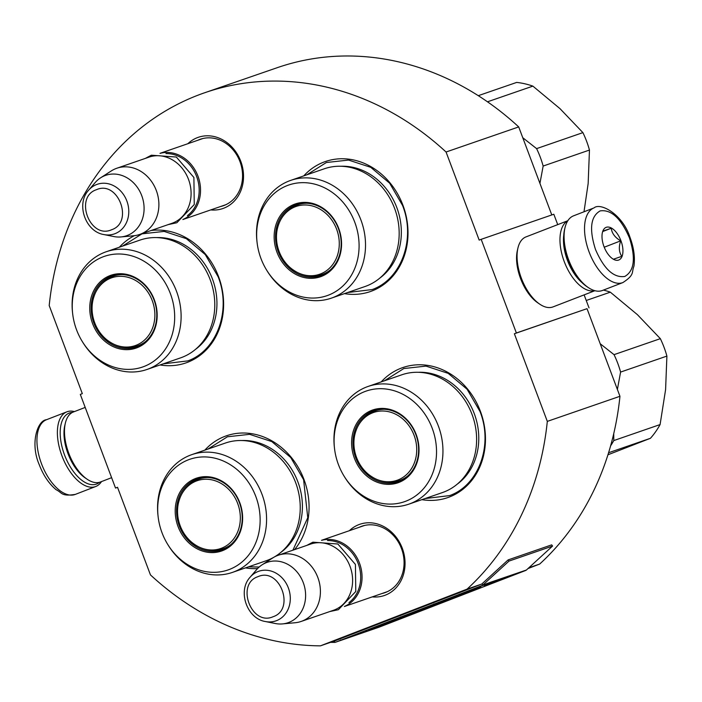 <?xml version="1.0" encoding="UTF-8"?>
<svg xmlns="http://www.w3.org/2000/svg" width="702" height="702" viewBox="0 0 702 702"><rect width="100%" height="100%" fill="white"/><g stroke="black" fill="none" stroke-linecap="round" stroke-linejoin="round"><path stroke-width="1.05" d="M518.708 126.922A286.425 246.025 70.9 0 0 277.395 67.638L204.756 92.725A286.425 246.025 70.9 0 0 49.201 305.537L82.318 393.629L80.309 394.41L115.514 488.057L117.515 487.285L150.456 574.903A286.425 246.025 70.9 0 0 320.428 645.849L467.058 589.127A286.425 246.025 70.9 0 0 547.314 421.384L514.373 333.757L516.382 332.985L481.177 239.329L479.176 240.102L446.06 152.009L518.708 126.922L551.79 214.944M204.756 92.725A286.425 246.025 70.9 0 1 446.06 152.009M349.385 530.686A37.671 32.362 70.9 0 1 402.272 548.218A37.671 32.362 70.9 0 1 372.253 596.884M187.864 143.717A37.671 32.362 70.9 0 1 240.751 161.241A37.671 32.362 70.9 0 1 210.732 209.916M344.445 293.62A68.796 59.091 -109.1 0 0 372.016 290.944A68.796 59.091 -109.1 0 0 402.93 205.238A68.796 59.091 -109.1 0 0 323.613 162.18A68.796 59.091 -109.1 0 0 303.773 175.869M160.047 364.961A68.796 59.091 -109.1 0 0 187.618 362.285A68.796 59.091 -109.1 0 0 220.761 283.397A68.796 59.091 -109.1 0 0 151.167 230.493M134.363 235.688A68.796 59.091 -109.1 0 0 119.375 247.209M294.568 549.613A68.796 59.091 -109.1 0 0 297.236 465.733A68.796 59.091 -109.1 0 0 224.675 436.442A68.796 59.091 -109.1 0 0 204.835 450.14M245.507 567.892A68.796 59.091 -109.1 0 0 257.581 568.559M421.884 499.657A68.796 59.091 -109.1 0 0 449.456 496.981A68.796 59.091 -109.1 0 0 480.379 411.267A68.796 59.091 -109.1 0 0 401.053 368.208A68.796 59.091 -109.1 0 0 381.212 381.906M115.514 488.057L117.541 487.355M320.428 645.849L334.951 640.829A1.501 1.29 70.9 0 1 334.872 640.856M528.843 567.786L539.698 564.039L527.992 568.567M467.058 589.127L481.581 584.108L334.951 640.829M547.314 421.384L619.954 396.288A286.425 246.025 70.9 0 1 539.698 564.039M619.954 396.288L587.021 308.669L514.373 333.757M516.382 332.985L587.021 308.669M481.177 239.329L553.817 214.242L557.721 224.622M584.125 294.875L589.022 307.888M359.231 527.281A35.17 30.212 70.9 0 1 361.82 526.228A35.17 30.212 70.9 0 1 401.483 548.569A35.17 30.212 70.9 0 1 384.784 592.716A35.17 30.212 70.9 0 1 382.099 593.488M197.71 140.312A35.17 30.212 70.9 0 1 200.298 139.259A35.17 30.212 70.9 0 1 239.961 161.6A35.17 30.212 70.9 0 1 223.262 205.747A35.17 30.212 70.9 0 1 220.577 206.52M122.481 246.13L141.971 233.845L164.171 231.406L186.346 238.662L205.256 254.554L218.138 276.755C231.572 310.24 217.023 350.579 187.785 360.898L163.154 363.882M306.879 174.798L326.369 162.513L348.569 160.074L370.744 167.322L389.663 183.213L402.536 205.414C415.979 238.908 401.421 279.247 372.183 289.566L347.551 292.55M384.327 380.835L403.817 368.541L426.009 366.102L448.192 373.359L467.102 389.25L479.984 411.451C493.418 444.945 478.869 485.275 449.622 495.594L424.991 498.578M207.941 449.061L227.43 436.776L249.631 434.336L271.806 441.593L290.716 457.485L303.597 479.685L307.766 517.734L292.892 550.192M259.152 567.04L248.613 566.812M99.517 482.292A38.022 19.463 -111.1 0 1 64.523 454.896A38.022 19.463 -111.1 0 1 69.542 412.952A38.022 19.463 -111.1 0 1 72.481 412.399M101.5 481.581A40.023 20.481 -111.1 0 1 95.762 486.486A40.023 20.481 -111.1 0 1 61.943 455.844A40.023 20.481 -111.1 0 1 66.874 411.828A40.023 20.481 -111.1 0 1 67.234 411.697A40.023 20.481 -111.1 0 1 74.43 411.591M594.015 207.906L573.578 215.812A40.023 20.481 68.9 0 0 565.031 227.562L564.583 229.457A38.022 19.463 68.9 0 0 568.006 260.117A38.022 19.463 68.9 0 0 586.618 286.425L588.232 287.522A40.023 20.481 68.9 0 0 602.456 290.47L622.902 282.564C635.056 274.587 631.344 272.543 633.941 266.19C635.17 257.406 633.888 247.885 630.089 237.618C622.779 214.285 600.447 202.176 594.015 207.906A40.023 20.481 68.9 0 0 589.083 251.921A40.023 20.481 68.9 0 0 622.902 282.564M565.031 227.562A40.023 20.481 68.9 0 0 568.646 259.828A40.023 20.481 68.9 0 0 588.232 287.522M595.515 249.535C604.001 269.094 613.759 278.071 624.789 276.456C634.354 270.963 635.898 258.082 629.413 237.829C620.928 218.269 611.17 209.293 600.149 210.898C590.584 216.4 589.039 229.273 595.515 249.535M603.992 246.604A17.515 8.959 68.9 0 0 612.565 258.722A17.515 8.959 68.9 0 0 621.823 256.914A17.515 8.959 68.9 0 0 620.945 240.751A17.515 8.959 68.9 0 0 610.679 227.685A17.515 8.959 68.9 0 0 602.413 232.494A17.515 8.959 68.9 0 0 603.992 246.604M612.53 258.705L613.408 259.231L621.797 256.335C618.953 252.132 618.594 246.964 620.708 240.839C615.075 237.601 611.916 233.397 611.24 228.238L602.851 231.133L602.377 232.66M620.708 240.839L604.229 247.218M611.24 228.238L602.72 231.537M73.728 411.863A37.522 19.2 68.9 0 0 73.394 411.986A37.522 19.2 68.9 0 0 65.383 423.008L64.821 425.377A35.021 17.927 68.9 0 0 67.98 453.615A35.021 17.927 68.9 0 0 85.117 477.851L87.136 479.22A37.522 19.2 68.9 0 0 100.465 481.984L111.609 477.676M65.383 423.008A37.522 19.2 68.9 0 0 68.77 453.255A37.522 19.2 68.9 0 0 87.136 479.22M563.75 235.188A35.021 17.927 68.9 0 0 567.453 260.389A35.021 17.927 68.9 0 0 582.142 282.748M567.76 220.823A37.522 19.2 68.9 0 0 564.241 261.583A37.522 19.2 68.9 0 0 594.778 290.672M526.307 236.785A37.522 19.2 68.9 0 0 525.973 236.907A37.522 19.2 68.9 0 0 517.962 247.92L517.4 250.298A35.021 17.927 68.9 0 0 520.559 278.536A35.021 17.927 68.9 0 0 537.697 302.764L539.715 304.142A37.522 19.2 68.9 0 0 553.044 306.897L594.901 290.707M517.962 247.92A37.522 19.2 68.9 0 0 521.349 278.176A37.522 19.2 68.9 0 0 539.715 304.142M183.055 219.401A35.021 30.081 -109.1 0 0 198.324 177.15A35.021 30.081 -109.1 0 0 160.24 153.326M187.408 215.637A34.021 29.221 -109.1 0 0 197.025 177.597A34.021 29.221 -109.1 0 0 165.988 153.606M139.672 234.459A35.021 30.081 70.9 0 0 140.558 234.135A35.021 30.081 -109.1 0 0 156.493 191.014A35.021 30.081 -109.1 0 0 116.804 168.252L149.008 157.134A35.021 30.081 -109.1 0 1 188.698 179.896A35.021 30.081 -109.1 0 1 172.762 223.008A35.021 30.081 70.9 0 1 171.876 223.333L139.672 234.459A35.021 30.081 70.9 0 1 133.573 235.775L120.998 236.934A31.95 27.439 70.9 0 1 113.785 236.539L103.896 234.565A26.237 22.543 -109.1 0 0 115.049 233.661A26.237 22.543 -109.1 0 0 126.843 200.965A26.237 22.543 -109.1 0 0 96.586 184.538A26.237 22.543 -109.1 0 0 88.592 190.251L95.156 182.59A31.95 27.439 70.9 0 1 100.579 177.834A31.95 27.439 70.9 0 1 104.896 175.632A31.95 27.439 -109.1 0 1 141.734 195.639A31.95 27.439 -109.1 0 1 127.369 235.442A31.95 27.439 70.9 0 1 120.998 236.934M100.579 177.834L111.197 170.99A35.021 30.081 70.9 0 1 115.918 168.577A35.021 30.081 -109.1 0 1 116.804 168.252M344.585 606.37A35.021 30.081 -109.1 0 0 359.845 564.118A35.021 30.081 -109.1 0 0 321.762 540.294M348.929 602.606A34.021 29.221 -109.1 0 0 358.546 564.566A34.021 29.221 -109.1 0 0 327.509 540.575M301.193 621.428A35.021 30.081 70.9 0 0 302.079 621.103A35.021 30.081 -109.1 0 0 318.015 577.992A35.021 30.081 -109.1 0 0 278.325 555.221L310.538 544.103A35.021 30.081 -109.1 0 1 350.219 566.865A35.021 30.081 -109.1 0 1 334.292 609.985A35.021 30.081 70.9 0 1 333.397 610.31L301.193 621.428A35.021 30.081 70.9 0 1 295.094 622.744L282.52 623.902A31.95 27.439 70.9 0 1 275.316 623.516L265.417 621.533A26.237 22.543 -109.1 0 0 276.57 620.629A26.237 22.543 -109.1 0 0 288.364 587.934A26.237 22.543 -109.1 0 0 258.108 571.507A26.237 22.543 -109.1 0 0 250.114 577.219L256.678 569.559A31.95 27.439 70.9 0 1 262.109 564.803A31.95 27.439 70.9 0 1 266.418 562.609A31.95 27.439 -109.1 0 1 303.255 582.607A31.95 27.439 -109.1 0 1 288.899 622.411A31.95 27.439 70.9 0 1 282.52 623.902M262.109 564.803L272.718 557.958A35.021 30.081 70.9 0 1 277.439 555.545A35.021 30.081 -109.1 0 1 278.325 555.221M257.081 242.48A58.529 50.281 -109.1 0 1 294.085 183.564A58.529 50.281 -109.1 0 1 354.764 222.218A58.529 50.281 70.9 0 1 333.485 292.822A58.529 50.281 70.9 0 1 266.593 270.033A58.529 50.281 70.9 0 1 260.96 258.503A58.529 50.281 -109.1 0 1 257.081 242.48L256.967 241.532A62.285 53.501 -109.1 0 1 290.672 180.396A62.285 53.501 -109.1 0 1 360.916 219.963A62.285 53.501 70.9 0 1 331.344 298.148A62.285 53.501 70.9 0 1 267.093 270.849L266.593 270.033M338.724 228.422A38.522 33.091 -109.1 0 0 294.305 204.3A38.522 33.091 -109.1 0 0 276.992 252.299A38.522 33.091 70.9 0 0 321.411 276.412A38.522 33.091 70.9 0 0 338.724 228.422M290.672 180.396L324.333 168.77A62.285 53.501 -109.1 0 1 394.577 208.345A62.285 53.501 70.9 0 1 365.005 286.521L331.344 298.148M338.408 228.562A37.522 32.231 -109.1 0 0 296.095 204.73A37.522 32.231 -109.1 0 0 278.282 251.825A37.522 32.231 70.9 0 0 320.595 275.658A37.522 32.231 70.9 0 0 338.408 228.562M297.569 204.264L289.619 209.196M312.723 276.14L322.042 275.114M325.184 273.596A38.61 33.169 70.9 0 1 324.666 273.587M487.486 101.808L532.879 86.127A87.557 75.202 -109.1 0 0 516.681 82.415L478.281 95.674M532.879 86.127L559.994 108.652L582.906 132.625A87.557 75.202 -109.1 0 1 589.461 150.052L588.153 183.573L584.003 211.776M522.762 137.724L536.6 148.622L582.906 132.625M589.461 150.052L543.155 166.049A87.557 75.202 -109.1 0 0 536.6 148.622M543.155 166.049L539.935 183.415M320.498 273.947A35.89 30.827 70.9 0 1 290.874 268.182A35.89 30.827 70.9 0 1 277.325 228.957A35.89 30.827 70.9 0 1 295.244 206.765A35.89 30.827 -109.1 0 1 336.627 229.229A35.89 30.827 -109.1 0 1 320.498 273.947M72.675 313.82A58.529 50.281 -109.1 0 1 109.688 254.896A58.529 50.281 -109.1 0 1 170.358 293.55A58.529 50.281 70.9 0 1 149.078 364.154A58.529 50.281 70.9 0 1 82.195 341.365A58.529 50.281 70.9 0 1 76.562 329.835A58.529 50.281 -109.1 0 1 72.675 313.82L72.569 312.864A62.285 53.501 -109.1 0 1 106.274 251.728A62.285 53.501 -109.1 0 1 176.518 291.304A62.285 53.501 70.9 0 1 146.946 369.48A62.285 53.501 70.9 0 1 82.696 342.181L82.195 341.365M154.326 299.754A38.522 33.091 -109.1 0 0 109.907 275.64A38.522 33.091 -109.1 0 0 92.594 323.64A38.522 33.091 70.9 0 0 137.013 347.753A38.522 33.091 70.9 0 0 154.326 299.754M106.274 251.728L139.935 240.11A62.285 53.501 -109.1 0 1 210.179 279.677A62.285 53.501 70.9 0 1 180.598 357.862L146.946 369.48M154.01 299.894A37.522 32.231 -109.1 0 0 111.697 276.062A37.522 32.231 -109.1 0 0 93.884 323.157A37.522 32.231 70.9 0 0 136.197 346.999A37.522 32.231 70.9 0 0 154.01 299.894M113.171 275.596L105.221 280.537M128.326 347.472L137.645 346.446M140.786 344.928A38.61 33.169 70.9 0 1 140.268 344.928M136.1 345.279A35.89 30.827 70.9 0 1 106.476 339.514A35.89 30.827 70.9 0 1 92.927 300.289A35.89 30.827 70.9 0 1 110.846 278.097A35.89 30.827 -109.1 0 1 152.229 300.57A35.89 30.827 -109.1 0 1 136.1 345.279M334.521 448.517A58.529 50.281 -109.1 0 1 371.533 389.601A58.529 50.281 -109.1 0 1 432.204 428.246A58.529 50.281 70.9 0 1 410.924 498.85A58.529 50.281 70.9 0 1 344.033 476.061A58.529 50.281 70.9 0 1 338.408 464.531A58.529 50.281 -109.1 0 1 334.521 448.517L334.406 447.56A62.285 53.501 -109.1 0 1 368.12 386.433A62.285 53.501 -109.1 0 1 438.355 426A62.285 53.501 70.9 0 1 408.783 504.176A62.285 53.501 70.9 0 1 344.533 476.877L344.033 476.061M416.172 434.45A38.522 33.091 -109.1 0 0 371.753 410.337A38.522 33.091 -109.1 0 0 354.44 458.336A38.522 33.091 70.9 0 0 398.859 482.449A38.522 33.091 70.9 0 0 416.172 434.45M368.12 386.433L401.772 374.807A62.285 53.501 -109.1 0 1 472.016 414.373A62.285 53.501 70.9 0 1 442.444 492.558L408.783 504.176M415.856 434.591A37.522 32.231 -109.1 0 0 373.534 410.758A37.522 32.231 -109.1 0 0 355.721 457.853A37.522 32.231 70.9 0 0 398.034 481.695A37.522 32.231 70.9 0 0 415.856 434.591M375.008 410.293L367.058 415.233M390.163 482.169L399.491 481.142M402.623 479.624A38.61 33.169 70.9 0 1 402.114 479.624M586.231 300.482L610.319 292.164A87.557 75.202 -109.1 0 0 603.422 290.093M610.319 292.164L637.434 314.689L660.345 338.662A87.557 75.202 -109.1 0 1 666.9 356.089L665.593 389.61L660.091 424.57A87.557 75.202 -109.1 0 1 650.447 438.285L607.932 454.791M600.21 343.752L614.039 354.65L660.345 338.662M666.9 356.089L620.594 372.078A87.557 75.202 -109.1 0 0 614.039 354.65M620.594 372.078L617.383 389.443M613.732 433.687L613.785 440.566L660.091 424.57M610.6 445.858A87.557 75.202 -109.1 0 0 613.785 440.566M608.573 452.746L650.447 438.285M397.937 479.975A35.89 30.827 70.9 0 1 368.313 474.21A35.89 30.827 70.9 0 1 354.764 434.986A35.89 30.827 70.9 0 1 372.692 412.794A35.89 30.827 -109.1 0 1 414.075 435.266A35.89 30.827 -109.1 0 1 397.937 479.975M158.134 516.751A58.529 50.281 -109.1 0 1 195.147 457.827A58.529 50.281 -109.1 0 1 255.818 496.481A58.529 50.281 70.9 0 1 234.538 567.084A58.529 50.281 70.9 0 1 167.655 544.296A58.529 50.281 70.9 0 1 162.022 532.765A58.529 50.281 -109.1 0 1 158.134 516.751L158.029 515.794A62.285 53.501 -109.1 0 1 191.734 454.659A62.285 53.501 -109.1 0 1 261.978 494.234A62.285 53.501 70.9 0 1 232.406 572.411A62.285 53.501 70.9 0 1 168.155 545.112L167.655 544.296M239.786 502.685A38.522 33.091 -109.1 0 0 195.367 478.571A38.522 33.091 -109.1 0 0 178.054 526.57A38.522 33.091 70.9 0 0 222.473 550.684A38.522 33.091 70.9 0 0 239.786 502.685M191.734 454.659L225.395 443.041A62.285 53.501 -109.1 0 1 295.639 482.607A62.285 53.501 70.9 0 1 266.058 560.793L232.406 572.411M239.47 502.825A37.522 32.231 -109.1 0 0 197.157 478.992A37.522 32.231 -109.1 0 0 179.343 526.088A37.522 32.231 70.9 0 0 221.656 549.929A37.522 32.231 70.9 0 0 239.47 502.825M198.631 478.527L190.681 483.467M213.785 550.403L223.104 549.376M226.246 547.858A38.61 33.169 70.9 0 1 225.728 547.858M221.56 548.209A35.89 30.827 70.9 0 1 191.936 542.444A35.89 30.827 70.9 0 1 178.387 503.22A35.89 30.827 70.9 0 1 196.306 481.028A35.89 30.827 -109.1 0 1 237.688 503.501A35.89 30.827 -109.1 0 1 221.56 548.209M486.828 583.88L486.46 583.81A3.001 2.58 70.9 0 1 485.749 584.257L483.257 585.275M483.555 585.187L485.644 584.389M485.652 584.397L488.162 583.423A3.001 2.58 -109.1 0 0 488.882 582.976L486.723 583.573M487.916 583.511L483.95 585.02L487.793 583.195M374.912 627.606L369.226 630.361L371.604 629.633L390.452 622.341L368.559 630.063L376.544 627.439L376.184 626.5M386.302 623.192L407.73 615.672C414.628 612.925 414.9 612.662 408.529 614.882L381.195 625.245L413.224 613.39M447.069 600.07L447.2 600.412C457.836 596.235 456.967 596.428 444.585 601L405.598 615.768L419.234 611.231L454.835 597.323M445.059 600.526L426.105 607.914M446.244 599.508L446.595 600.438L443.269 601.772M444.585 601L434.327 604.799L433.976 603.869M448.92 599.078L461.021 595.059C474.798 589.803 486.477 585.143 477.825 588.136L448.885 598.99M480.607 587.293L477.825 588.136M484.968 585.565L500.465 579.378L484.906 585.398M511.319 575.763L484.283 586.038L511.319 575.763M482.564 585.591L479.308 586.749L482.564 585.591M480.607 586.346L474.824 588.487L480.607 586.346M470.524 590.25L466.567 591.698L470.516 590.233M466.321 591.874L459.696 594.331L466.312 591.839M447.376 599.104L452.316 597.288L447.376 599.104M433.871 604.343L441.11 601.623L433.871 604.343M434.029 604.352L433.125 604.712L434.029 604.352M429.764 606.01L423.982 608.151L429.764 606.01M418.392 610.319L425.28 607.748L418.392 610.319M411.67 612.916L418.559 610.345L411.67 612.916M396.849 618.681L394.884 619.445L396.849 618.681M359.038 633.379L355.774 634.538L359.038 633.379M347.279 637.828L348.973 637.17M347.753 637.688L351.509 636.24L347.753 637.679M455.422 596.077L461.003 593.927L455.422 596.077M403.817 615.952L409.599 613.82L403.817 615.952M353.948 635.257L351.57 636.161L353.948 635.257M381.204 624.71L385.372 623.104L381.204 624.71M386.109 622.814L387.881 622.191L386.109 622.814M386.346 622.814L382.511 624.271L386.346 622.797M378.747 625.649L374.263 627.386L378.747 625.649M367.295 630.115L365.338 630.879L367.295 630.115M344.568 638.873L346.99 638.039L344.568 638.873M378.913 627.237A3.001 2.58 -109.1 0 0 379.062 627.184L525.701 570.463A3.001 2.58 -109.1 0 0 526.412 570.015L552.571 546.051L508.985 561.1L482.827 585.064A3.001 2.58 70.9 0 1 482.116 585.512L335.477 642.233A3.001 2.58 70.9 0 1 334.661 642.391L330.519 642.365M340.584 639.943L340.76 640.417L344.401 639.004L335.477 642.233M467.462 591.4L468.409 590.961M468.409 590.979L472.271 589.504M434.687 604.08L435.635 603.641M418.857 610.161L424.131 608.178L418.857 610.196M340.189 640.549A3.001 2.58 -109.1 0 0 340.76 640.417L379.062 627.184M552.571 546.051L551.684 544.866L508.099 559.915L481.941 583.888A1.501 1.29 70.9 0 1 481.581 584.108M403.439 616.689L399.034 618.874L405.08 616.488L404.729 615.549M399.034 618.874L396.604 619.717L396.253 618.778M461.109 594.603L468.822 591.549C474.298 589.645 473.341 590.128 465.944 592.988L459.617 595.033L459.266 594.103M472.016 589.487L472.367 590.426L465.944 592.988M472.288 589.54L467.462 591.356M451.421 597.569L448.894 598.543L451.404 597.542M435.635 603.659L434.687 604.036M428.869 606.291L426.342 607.265L428.861 606.265M348.982 637.179L347.279 637.846M408.704 614.101L406.177 615.075L408.687 614.066M380.905 624.903L377.097 626.368L380.896 624.877M508.099 559.915L508.985 561.1M95.762 486.486L75.316 494.392A40.023 20.481 -111.1 0 1 41.506 463.759A40.023 20.481 -111.1 0 1 46.437 419.735L66.874 411.828M96.49 189.68C73.894 196.99 89.9 239.566 111.557 229.756C134.152 222.446 118.147 179.87 96.49 189.68M258.02 576.649C235.424 583.959 251.43 626.535 273.078 616.725C295.674 609.424 279.668 566.839 258.02 576.649M379.668 278.211A61.206 52.58 70.9 0 0 396.823 207.599A61.206 52.58 -109.1 0 0 341.005 166.26M330.037 270.138A36.899 31.695 -109.1 0 1 322.973 274.157A36.899 31.695 70.9 0 1 322.034 274.5L325.93 273.157M306.932 203.247A36.899 31.695 -109.1 0 0 297.946 204.747A36.899 31.695 -109.1 0 0 297.007 205.089M195.27 349.543A61.206 52.58 70.9 0 0 212.425 278.94A61.206 52.58 -109.1 0 0 156.607 237.592M145.639 341.47A36.899 31.695 -109.1 0 1 138.575 345.489A36.899 31.695 70.9 0 1 137.636 345.832L141.532 344.489M122.534 274.579A36.899 31.695 -109.1 0 0 113.549 276.079A36.899 31.695 -109.1 0 0 112.61 276.421M457.116 484.248A61.206 52.58 70.9 0 0 474.262 413.636A61.206 52.58 -109.1 0 0 418.445 372.288M407.476 476.167A36.899 31.695 -109.1 0 1 400.412 480.186A36.899 31.695 70.9 0 1 399.482 480.528L403.369 479.185M384.38 409.275A36.899 31.695 -109.1 0 0 375.386 410.784A36.899 31.695 -109.1 0 0 374.456 411.126M280.73 552.483A61.206 52.58 70.9 0 0 297.885 481.87A61.206 52.58 -109.1 0 0 242.067 440.523M231.098 544.401A36.899 31.695 -109.1 0 1 224.035 548.42A36.899 31.695 70.9 0 1 223.096 548.762L226.992 547.42M207.994 477.509A36.899 31.695 -109.1 0 0 199.008 479.01A36.899 31.695 -109.1 0 0 198.069 479.352M488.162 583.423L525.701 570.463M482.116 585.512L485.749 584.257M488.785 582.853L526.412 570.015M481.941 583.888L482.827 585.064L486.46 583.81M334.661 642.391L334.547 640.97M75.316 494.392C60.951 496.674 62.329 492.664 56.125 489.715C48.982 483.748 43.348 475.403 39.242 464.68C29.888 443.339 37.513 420.401 46.437 419.735M85.205 407.423L73.394 411.986M567.83 220.718L525.973 236.907M225.851 204.694L182.862 219.542M202.983 138.487L159.995 153.334M88.592 190.251C75.772 203.922 85.372 231.721 103.896 234.565M387.372 591.663L344.384 606.51M364.505 525.465L321.516 540.312M250.114 577.219C237.294 590.891 246.902 618.69 265.417 621.533M145.34 158.398L151.342 155.212L176.342 157.037L193.892 177.474L194.261 204.528L176.86 222.736L168.208 224.605M306.862 545.366L312.864 542.181L337.864 544.006L355.414 564.443L355.782 591.496L338.382 609.705L329.729 611.574M301.842 203.404L296.92 205.124C286.574 209.521 280.045 217.471 277.325 228.957M290.874 268.182C300.474 275.807 310.863 277.913 322.034 274.5M117.436 274.736L112.522 276.456C102.176 280.861 95.647 288.803 92.927 300.289M106.476 339.514C116.076 347.139 126.465 349.245 137.636 345.832M379.282 409.433L374.368 411.153C364.022 415.558 357.485 423.499 354.764 434.986M368.313 474.21C377.922 481.835 388.311 483.941 399.482 480.528M202.896 477.667L197.982 479.387C187.636 483.792 181.107 491.733 178.387 503.22M191.936 542.444C201.535 550.07 211.925 552.176 223.096 548.762M400.561 616.891L400.912 617.83M339.987 640.68L335.407 642.269M378.992 627.211L340.689 640.443"/></g></svg>

